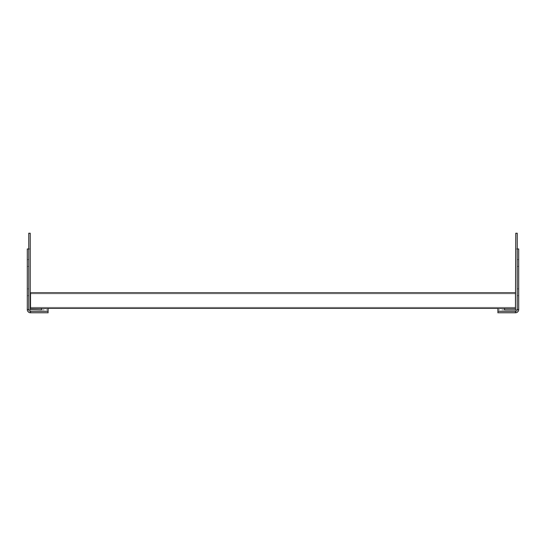 <?xml version="1.0" encoding="UTF-8"?>
<svg xmlns="http://www.w3.org/2000/svg" width="546" height="546" viewBox="0 0 546 546"><rect width="100%" height="100%" fill="white"/><g stroke="black" fill="none" stroke-linecap="round" stroke-linejoin="round"><path stroke-width="0.41" stroke-dasharray="2.73 2.05" d="M504.552 308.374L515.479 308.374L504.552 308.374L515.479 308.374L504.552 308.374L515.479 308.374L504.552 308.374L515.479 308.374L504.552 308.374L515.479 308.374L504.552 308.374L515.479 308.374L504.552 308.374L515.479 308.374L504.552 308.374L515.479 308.374L504.552 308.374L515.479 308.374L504.552 308.374L515.479 308.374L504.552 308.374L515.479 308.374L504.552 308.374L515.479 308.374L504.552 308.374L515.479 308.374L504.552 308.374L515.479 308.374L504.552 308.374L515.479 308.374L504.552 308.374L515.479 308.374L504.552 308.374L515.479 308.374L504.552 308.374L515.479 308.374L504.552 308.374L515.479 308.374L504.552 308.374L515.479 308.374L504.552 308.374L515.479 308.374L504.552 308.374L515.479 308.374L504.552 308.374L515.479 308.374L504.552 308.374L515.479 308.374L504.552 308.374L515.479 308.374L504.552 308.374L515.479 308.374L504.552 308.374L515.479 308.374L504.552 308.374L515.479 308.374L504.552 308.374L515.479 308.374L504.552 308.374L515.479 308.374L504.552 308.374L515.479 308.374L504.552 308.374L515.479 308.374L504.552 308.374L515.479 308.374L504.552 308.374L515.479 308.374L504.552 308.374L515.479 308.374L504.552 308.374L515.479 308.374L504.552 308.374L515.479 308.374L504.552 308.374L515.479 308.374L504.552 308.374L515.479 308.374L504.552 308.374L515.479 308.374L504.552 308.374L515.479 308.374L504.552 308.374L515.479 308.374L504.552 308.374L515.479 308.374L504.552 308.374L515.479 308.374L504.552 308.374L515.479 308.374L504.552 308.374L515.479 308.374L504.552 308.374L515.479 308.374L515.479 292.758L515.479 308.374L515.479 292.758L515.479 308.374L515.479 292.758L515.479 308.374L515.479 292.758L515.479 308.374L515.479 292.758L515.479 308.374L515.479 292.758L515.479 308.374L515.479 292.758L515.479 308.374L515.479 292.758L515.479 308.374L515.479 292.758L515.479 308.374L515.479 292.758L515.479 308.374L515.479 292.758L515.479 308.374L515.479 292.758L515.479 308.374L515.479 292.758L515.479 308.374L515.479 292.758L515.479 308.374L515.479 292.758L515.479 308.374L515.479 292.758L515.479 308.374L515.479 292.758L515.479 308.374L515.479 292.758L515.479 308.374L515.479 292.758L515.479 308.374L515.479 292.758L515.479 308.374L515.479 292.758L515.479 308.374L515.479 292.758L515.479 308.374L515.479 292.758L515.479 308.374L515.479 307.398L515.479 308.374L497.918 308.374L497.918 311.302L515.479 311.302A1.754 1.754 0 0 0 517.239 309.541L517.239 233.238L515.772 233.238L515.772 248.983L517.239 248.983L515.772 248.983L515.479 309.835L504.552 309.835L504.552 308.374L30.521 308.374L30.521 292.758L30.521 308.374L30.521 292.758L30.521 308.374L30.521 292.758L30.521 308.374L30.521 292.758L30.521 308.374L30.521 292.758L30.521 308.374L30.521 292.758L30.521 308.374L30.521 292.758L30.521 308.374L30.521 292.758L30.521 308.374L30.521 292.758L30.521 308.374L30.521 292.758L30.521 308.374L30.521 292.758L30.521 308.374L30.521 292.758L30.521 308.374L30.521 292.758L30.521 308.374L30.521 292.758L30.521 308.374L30.521 292.758L30.521 308.374L30.521 292.758L30.521 308.374L30.521 292.758L30.521 308.374L30.521 292.758L30.521 308.374L30.521 292.758L30.521 308.374L30.521 292.758L30.521 308.374L30.521 292.758L30.521 308.374L30.521 292.758L30.521 308.374L30.521 292.758L30.521 308.374L48.082 308.374L30.521 308.374L48.082 308.374L30.521 308.374L48.082 308.374L30.521 308.374L48.082 308.374L30.521 308.374L48.082 308.374L30.521 308.374L48.082 308.374L30.521 308.374L48.082 308.374L30.521 308.374L48.082 308.374L30.521 308.374L48.082 308.374L30.521 308.374L48.082 308.374L30.521 308.374L48.082 308.374L30.521 308.374L48.082 308.374L30.521 308.374L48.082 308.374L30.521 308.374L48.082 308.374L30.521 308.374L48.082 308.374L30.521 308.374L48.082 308.374L30.521 308.374L48.082 308.374L30.521 308.374L48.082 308.374L30.521 308.374L48.082 308.374L30.521 308.374L48.082 308.374L30.521 308.374L48.082 308.374L30.521 308.374L48.082 308.374L30.521 308.374L41.448 308.374L30.521 308.374L41.448 308.374L30.521 308.374L41.448 308.374L30.521 308.374L30.521 292.758L515.479 292.758L515.479 308.374L41.448 308.374L48.082 308.374L41.448 308.374L48.082 308.374L41.448 308.374L48.082 308.374L48.082 311.302L30.521 311.302A1.754 1.754 0 0 1 28.761 309.541L28.761 233.238L30.228 233.238L30.228 248.983L28.761 248.983L30.228 248.983L30.228 309.541L41.448 309.835L41.448 308.374M517.239 288.854L517.239 295.686L517.239 288.854L518.7 288.854L518.7 295.686L518.7 288.854L517.239 288.854M515.772 309.541L517.239 309.541A1.754 1.754 0 0 1 515.479 311.302A1.754 1.754 0 0 0 517.239 309.541L517.239 248.983L518.7 248.983L518.7 309.541A3.221 3.221 0 0 1 515.479 312.762L497.918 312.762L497.918 311.302L515.479 311.302L497.918 311.302M517.239 259.582L517.239 266.414L517.239 259.582L518.7 259.582L518.7 266.414L518.7 259.582L517.239 259.582M517.239 309.541L517.239 248.983M504.552 309.835L497.918 309.835M517.239 295.686L518.7 295.686L517.239 295.686M517.239 266.414L518.7 266.414L517.239 266.414M497.918 308.374L48.082 308.374M515.479 307.398L30.521 307.398L30.521 293.734L30.521 307.398L515.479 307.398L30.521 307.398L515.479 307.398L30.521 307.398L515.479 307.398L30.521 307.398L515.479 307.398L30.521 307.398L515.479 307.398L30.521 307.398L515.479 307.398L30.521 307.398L515.479 307.398L30.521 307.398L515.479 307.398L30.521 307.398L515.479 307.398L30.521 307.398L515.479 307.398L30.521 307.398L515.479 307.398L30.521 307.398L515.479 307.398L30.521 307.398L515.479 307.398L30.521 307.398L515.479 307.398L30.521 307.398L515.479 307.398L30.521 307.398L515.479 307.398L30.521 307.398L515.479 307.398L30.521 307.398L515.479 307.398L30.521 307.398L515.479 307.398L30.521 307.398L515.479 307.398L30.521 307.398L515.479 307.398L30.521 307.398L515.479 307.398L30.521 307.398L515.479 307.398L30.521 307.398L515.479 307.398L30.521 307.398L515.479 307.398L30.521 307.398L515.479 307.398L30.521 307.398L515.479 307.398L30.521 307.398L515.479 307.398L30.521 307.398L515.479 307.398L30.521 307.398L515.479 307.398L30.521 307.398L515.479 307.398L30.521 307.398L515.479 307.398L30.521 307.398L515.479 307.398L30.521 307.398L515.479 307.398L30.521 307.398L515.479 307.398L30.521 307.398L515.479 307.398L30.521 307.398L515.479 307.398L30.521 307.398L515.479 307.398L30.521 307.398L515.479 307.398L30.521 307.398L515.479 307.398L30.521 307.398L515.479 307.398L30.521 307.398L515.479 307.398L30.521 307.398L515.479 307.398L30.521 307.398L515.479 307.398L30.521 307.398L515.479 307.398L30.521 307.398L515.479 307.398L30.521 307.398L515.479 307.398L30.521 307.398L515.479 307.398L515.479 293.734L30.521 293.734L515.479 293.734L30.521 293.734L515.479 293.734L30.521 293.734L515.479 293.734L30.521 293.734L515.479 293.734L30.521 293.734L515.479 293.734L30.521 293.734L515.479 293.734L30.521 293.734L515.479 293.734L30.521 293.734L515.479 293.734L30.521 293.734L515.479 293.734L30.521 293.734L515.479 293.734L30.521 293.734L515.479 293.734L30.521 293.734L515.479 293.734L30.521 293.734L515.479 293.734L30.521 293.734L515.479 293.734L30.521 293.734L515.479 293.734L30.521 293.734L515.479 293.734L30.521 293.734L515.479 293.734L30.521 293.734L515.479 293.734L30.521 293.734L515.479 293.734L30.521 293.734L515.479 293.734L30.521 293.734L515.479 293.734L30.521 293.734L515.479 293.734L30.521 293.734L515.479 293.734L30.521 293.734L515.479 293.734L515.479 307.398M515.479 292.758L30.521 292.758L515.479 292.758M28.761 288.854L28.761 295.686L28.761 288.854L27.3 288.854L27.3 295.686L27.3 288.854L28.761 288.854M30.228 309.541L28.761 309.541A1.754 1.754 0 0 0 30.521 311.302A1.754 1.754 0 0 1 28.761 309.541L28.761 248.983L27.3 248.983L27.3 309.541A3.221 3.221 0 0 0 30.521 312.762L48.082 312.762L48.082 311.302L30.521 311.302L48.082 311.302M28.761 259.582L28.761 266.414L28.761 259.582L27.3 259.582L27.3 266.414L27.3 259.582L28.761 259.582M28.761 309.541L28.761 248.983M41.448 309.835L48.082 309.835M28.761 295.686L27.3 295.686L28.761 295.686M28.761 266.414L27.3 266.414L28.761 266.414M515.479 309.835L515.479 311.302M30.521 309.835L30.521 311.302"/><path stroke-width="0.82" d="M504.552 308.374L497.918 308.374L497.918 311.302L515.479 311.302A1.754 1.754 0 0 0 517.239 309.541L517.239 233.238L515.772 233.238L515.479 309.835L504.552 309.835L504.552 308.374L515.479 308.374L515.479 292.758L30.521 292.758L30.521 308.374L48.082 308.374L48.082 311.302L30.521 311.302A1.754 1.754 0 0 1 28.761 309.541L28.761 233.238L30.228 233.238L30.228 309.541L41.448 309.835L41.448 308.374M497.918 311.302L497.918 312.762L515.479 312.762A3.221 3.221 0 0 0 518.7 309.541L518.7 248.983L517.239 248.983M497.918 308.374L48.082 308.374M48.082 311.302L48.082 312.762L30.521 312.762A3.221 3.221 0 0 1 27.3 309.541L27.3 248.983L28.761 248.983M515.479 312.762L515.479 311.302M518.7 309.541L517.239 309.541M30.521 312.762L30.521 311.302M27.3 309.541L28.761 309.541"/></g></svg>
